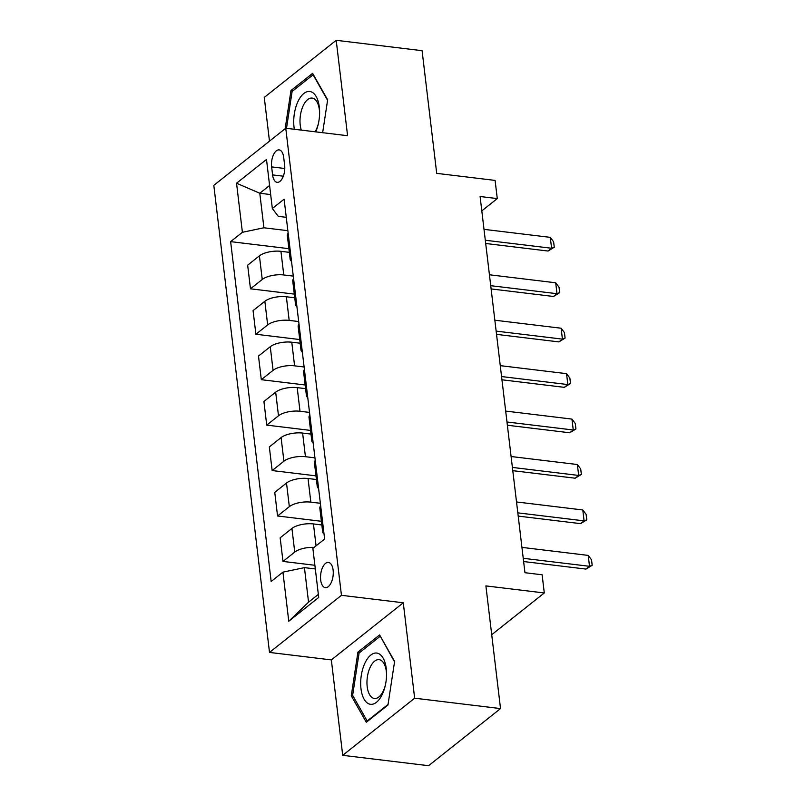 <?xml version="1.0" encoding="UTF-8"?>
<svg xmlns="http://www.w3.org/2000/svg" width="806" height="806" viewBox="0 0 806 806"><rect width="100%" height="100%" fill="white"/><g stroke="black" fill="none" stroke-linecap="round" stroke-linejoin="round"><path stroke-width="1.21" d="M333.12 570.094A12.705 6.236 -83.1 0 0 328.425 562.417A12.705 6.236 -83.1 0 0 320.677 579.977A12.705 6.236 -83.1 0 0 325.372 587.645A12.705 6.236 -83.1 0 0 333.12 570.094M342.711 755.323L428.591 765.7L500.526 708.585L414.657 698.197L403.282 602.787L341.452 595.312L269.506 652.427L331.337 659.902L342.711 755.323L414.657 698.197M341.452 595.312L285.757 128.235L213.812 185.36L269.506 652.427M285.757 128.235L347.588 135.71L336.203 40.3L264.267 97.415L269.476 141.161M336.203 40.3L422.082 50.677L436.711 173.361L495.106 180.413L497.272 198.588L480.094 196.513L524.958 572.713L542.126 574.789L544.292 592.964L485.897 585.902L500.526 708.585M271.632 166.902L272.589 174.902A12.312 6.045 -83.1 0 0 277.143 182.337A12.312 6.045 -83.1 0 0 284.639 165.331L283.692 157.331A12.312 6.045 -83.1 0 0 279.138 149.896A12.312 6.045 -83.1 0 0 271.632 166.902L284.78 168.494M269.597 185.471L259.794 193.249L263.915 227.786L242.394 232.299L230.637 241.639L271.159 581.489L282.926 572.149L304.436 567.636L308.557 602.163L318.35 594.385M242.394 232.299L236.541 183.224L266.494 159.447L272.337 208.522L278.302 216.361L286.271 217.318M282.926 572.149L288.77 621.225L318.713 597.447L312.869 548.372L324.627 539.033L284.105 199.183L272.337 208.522M491.72 634.705L544.292 592.964M481.807 210.87L497.272 198.588M270.675 194.568L259.794 193.249L236.541 183.224M287.863 230.677L263.915 227.786M289.334 252.349L280.941 251.331A15.888 6.156 173.2 0 0 259.421 255.845L247.664 265.184L250.475 288.81L294.311 294.109M293.273 276.115L283.762 274.957A15.888 6.156 173.2 0 0 262.242 279.47L250.475 288.81M294.744 297.787L286.362 296.769A15.888 6.156 173.2 0 0 264.842 301.283L253.074 310.622L255.895 334.248L299.731 339.548M298.694 321.544L289.173 320.395A15.888 6.156 173.2 0 0 267.663 324.909L255.895 334.248M300.164 343.215L291.772 342.207A15.888 6.156 173.2 0 0 270.262 346.721L258.494 356.061L261.315 379.686L305.152 384.986M304.114 366.982L294.593 365.833A15.888 6.156 173.2 0 0 273.073 370.347L261.315 379.686M305.585 388.653L297.192 387.636A15.888 6.156 173.2 0 0 275.672 392.149L263.915 401.489L266.726 425.115L310.562 430.414M309.534 412.42L300.013 411.262A15.888 6.156 173.2 0 0 278.493 415.775L266.726 425.115M311.005 434.091L302.613 433.074A15.888 6.156 173.2 0 0 281.093 437.587L269.335 446.927L272.146 470.553L315.982 475.852M314.945 457.848L305.434 456.7A15.888 6.156 173.2 0 0 283.914 461.213L272.146 470.553M316.415 479.52L308.033 478.512A15.888 6.156 173.2 0 0 286.513 483.026L274.745 492.365L277.566 515.991L321.403 521.291M320.365 503.287L310.844 502.138A15.888 6.156 173.2 0 0 289.334 506.652L277.566 515.991M321.836 524.958L313.443 523.94A15.888 6.156 173.2 0 0 291.933 528.454L280.166 537.793L282.987 561.429L314.884 565.278M315.317 568.955L304.436 567.636M288.165 233.246A15.888 6.156 173.2 0 0 287.339 235.614L290.15 259.24A15.888 6.156 173.2 0 0 291.52 261.356M230.637 241.639L288.891 248.681M290.986 256.872A15.888 6.156 173.2 0 0 290.15 259.24M293.585 278.685A15.888 6.156 173.2 0 0 292.749 281.052L295.57 304.678A15.888 6.156 173.2 0 0 296.93 306.784M296.396 302.31A15.888 6.156 173.2 0 0 295.57 304.678M299.006 324.113A15.888 6.156 173.2 0 0 298.17 326.49L300.991 350.116A15.888 6.156 173.2 0 0 302.351 352.222M301.817 347.739A15.888 6.156 173.2 0 0 300.991 350.116M304.416 369.551A15.888 6.156 173.2 0 0 303.59 371.919L306.411 395.545A15.888 6.156 173.2 0 0 307.771 397.66M307.237 393.177A15.888 6.156 173.2 0 0 306.411 395.545M309.836 414.989A15.888 6.156 173.2 0 0 309.01 417.357L311.821 440.983A15.888 6.156 173.2 0 0 313.191 443.088M312.657 438.615A15.888 6.156 173.2 0 0 311.821 440.983M315.257 460.417A15.888 6.156 173.2 0 0 314.421 462.795L317.242 486.421A15.888 6.156 173.2 0 0 318.602 488.527M318.068 484.043A15.888 6.156 173.2 0 0 317.242 486.421M320.677 505.856A15.888 6.156 173.2 0 0 319.841 508.223L322.662 531.849A15.888 6.156 173.2 0 0 324.022 533.965M314.108 547.395A15.888 6.156 173.2 0 0 294.744 552.09L282.987 561.429M323.488 529.482A15.888 6.156 173.2 0 0 322.662 531.849M288.77 621.225L308.557 602.163M322.642 132.698L327.649 99.823L312.627 73.346L290.966 90.544L285.153 128.718M403.282 602.787L331.337 659.902M387.958 705.069L394.608 661.394L379.596 634.927L357.924 652.125L351.275 695.8L366.287 722.277L387.958 705.069M292.951 90.786L290.966 90.544M353.008 696.011L351.275 695.8M359.919 652.366L357.924 652.125M484.013 229.347L550.276 237.357L553.611 241.78L554.266 247.23L551.586 248.258L548.08 251.039L485.696 243.493M550.276 237.357L551.586 248.258L485.313 240.248M554.266 247.23L548.08 251.039M489.423 274.775L555.697 282.785L559.032 287.218L559.686 292.669L556.996 293.696L553.5 296.477L491.116 288.931M555.697 282.785L556.996 293.696L490.723 285.687M559.686 292.669L553.5 296.477M494.844 320.214L561.117 328.223L564.452 332.646L565.097 338.097L562.417 339.125L558.921 341.905L496.536 334.369M561.117 328.223L562.417 339.125L496.143 331.115M565.097 338.097L558.921 341.905M500.264 365.652L566.537 373.662L569.862 378.085L570.517 383.535L567.837 384.563L564.331 387.343L501.947 379.797M566.537 373.662L567.837 384.563L501.564 376.553M570.517 383.535L564.331 387.343M505.684 411.08L571.948 419.09L575.283 423.523L575.937 428.973L573.257 430.001L569.751 432.782L507.367 425.236M571.948 419.09L573.257 430.001L506.984 421.991M575.937 428.973L569.751 432.782M315.73 131.862A25.812 12.664 -83.1 0 0 318.249 124.235A25.812 12.664 -83.1 0 0 319.609 112.931A25.812 12.664 -83.1 0 0 311.982 92.176A25.812 12.664 -83.1 0 0 297.908 101.657A25.812 12.664 -83.1 0 0 294.341 129.282M315.015 131.781A19.546 9.591 -83.1 0 0 316.426 129.172A19.546 9.591 -83.1 0 0 318.41 123.509M319.599 113.676A19.546 9.591 -83.1 0 0 312.144 98.08A19.546 9.591 -83.1 0 0 303.167 105.788A19.546 9.591 -83.1 0 0 301.313 130.119M286.503 128.325L292.115 91.451L313.111 74.787L327.568 100.287M360.987 688.717A25.812 12.664 -83.1 0 0 372.05 704.303A25.812 12.664 -83.1 0 0 385.208 685.815A25.812 12.664 -83.1 0 0 386.578 674.511A25.812 12.664 -83.1 0 0 386.265 668.648A25.812 12.664 -83.1 0 0 370.81 655.056A25.812 12.664 -83.1 0 0 360.987 688.717M386.558 675.257A19.546 9.591 -83.1 0 0 386.326 671.458A19.546 9.591 -83.1 0 0 379.102 659.661A19.546 9.591 -83.1 0 0 367.193 686.662A19.546 9.591 -83.1 0 0 374.417 698.459A19.546 9.591 -83.1 0 0 385.379 685.09M380.432 636.408L394.537 661.867M388.059 704.434L367.183 720.997L352.635 695.346L359.083 653.031L380.069 636.367M367.798 721.078L367.183 720.997M511.095 456.518L577.368 464.528L580.703 468.951L581.358 474.402L578.668 475.439L575.172 478.21L512.787 470.674M577.368 464.528L578.668 475.439L512.394 467.42M581.358 474.402L575.172 478.21M516.515 501.957L582.788 509.966L586.123 514.389L586.768 519.84L584.088 520.867L580.592 523.648L518.208 516.102M582.788 509.966L584.088 520.867L517.815 512.858M586.768 519.84L580.592 523.648M521.935 547.385L588.209 555.405L591.533 559.827L592.188 565.278L589.508 566.306L586.002 569.086L523.618 561.54M588.209 555.405L589.508 566.306L523.235 558.296M592.188 565.278L586.002 569.086M283.762 274.957L280.941 251.331M289.173 320.395L286.362 296.769M294.593 365.833L291.772 342.207M300.013 411.262L297.192 387.636M305.434 456.7L302.613 433.074M310.844 502.138L308.033 478.512M316.063 545.843L313.443 523.94M262.242 279.47L259.421 255.845M267.663 324.909L264.842 301.283M273.073 370.347L270.262 346.721M278.493 415.775L275.672 392.149M283.914 461.213L281.093 437.587M289.334 506.652L286.513 483.026M294.744 552.09L291.933 528.454M283.329 176.202L272.589 174.902"/></g></svg>
